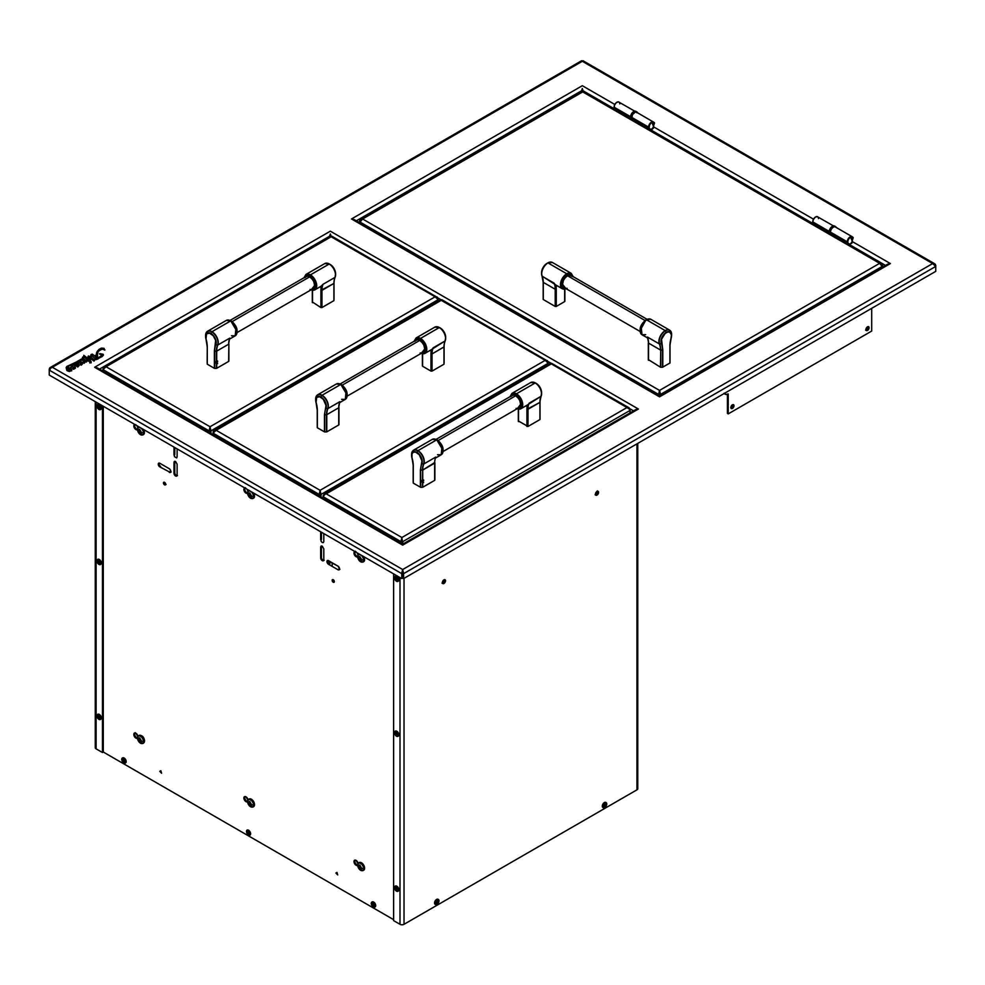 <?xml version="1.0" encoding="UTF-8"?>
<svg xmlns="http://www.w3.org/2000/svg" width="985" height="985" viewBox="0 0 985 985"><rect width="100%" height="100%" fill="white"/><g stroke="black" fill="none" stroke-linecap="round" stroke-linejoin="round"><path stroke-width="1.48" d="M733.062 404.626L731.609 407.975A2.229 1.28 120 0 0 733.049 404.601L733.529 404.7A2.229 1.28 -60 0 1 733.874 406.485A2.229 1.28 -60 0 1 732.421 408.443L731.609 407.975L732.421 408.443A2.229 1.28 -60 0 1 731.301 408.553A2.229 1.28 -60 0 1 730.968 406.768A2.229 1.28 -60 0 1 732.421 404.81A2.229 1.28 -60 0 1 733.529 404.7L733.997 405.721L733.025 407.962L730.968 408.159A2.229 1.28 120 0 0 731.609 407.975L731.018 408.184L730.968 406.768L733.025 404.601M866.061 330.197A2.229 1.28 120 0 0 866.701 329.987L867.502 330.455A2.229 1.28 -60 0 1 866.394 330.566A2.229 1.28 -60 0 1 866.049 328.781A2.229 1.28 -60 0 1 867.502 326.823A2.229 1.28 -60 0 1 868.622 326.712A2.229 1.28 -60 0 1 868.955 328.485A2.229 1.28 -60 0 1 867.502 330.455L866.701 329.987A2.229 1.28 120 0 0 868.142 326.601M70.501 370.52L69.442 368.599L67.682 368.341L68.962 370.409L70.501 370.52L67.682 368.341L70.6 370.262M102.243 355.117L99.534 353.824L102.255 355.019L97.786 358.232L102.206 355.265L99.842 353.64L103.13 354.255L103.203 355.462L96.259 359.451L91.334 355.376L90.755 357.013L94.129 359.857L95.126 359.229L94.031 360.904L91.396 358.971L89.955 360.005L91.396 359.168L94.031 361.089L94.966 359.328M89.783 359.907L91.396 358.971L89.783 359.907L91.149 361.914L90.854 362.628L89.98 362.135M87.911 360.929L90.164 361.396L89.82 362.234L88.736 360.51L89.82 362.037L90.164 361.2L87.96 360.953L88.515 360.387L87.505 359.722L86.397 361.877L85.116 361.421L84.648 362.849L83.639 362.96L83.368 361.31L84.267 362.012L84.661 361.027L82.802 359.562L83.54 358.762L86.311 360.916L87.345 359.587L84.341 357.013L82.629 359.328L79.588 361.138L82.395 362.406L82.149 364.327L80.413 364.77L80.807 362.431L80.031 362.135L77.975 363.366L78.849 361.47L67.472 366.334L66.955 367.06L67.805 367.75L70.514 367.922L71.843 365.521L74.564 364.979M74.552 365.078L76.227 362.985L77.446 363.847C76.079 362.665 75.131 363.108 74.601 365.176L74.601 365.176M77.027 363.834L75.192 364.622L77.409 364.351M74.601 365.891L78.652 365.472L76.719 366.26L79.293 365.103L75.168 364.536L76.51 363.699L75.229 364.659L78.775 364.512L79.268 365.3L76.719 366.457L78.603 365.386L74.725 365.62L75.353 367.774L73.481 369.141L72.853 368.402L74.7 367.639L72.176 366.383L70.748 368.045L71.708 369.954L69.442 371.296L66.709 370.089L67.066 368.156L66.118 367.774L66.808 366.469L81.263 359.71L83.479 357.986L82.494 357.481M79.28 365.201L78.049 366.715L76.719 366.445L77.803 367.023L79.293 365.287M83.479 357.986L82.752 357.038L83.959 356.681L82.457 357.383L83.503 357.863L66.118 367.811L67.066 368.156M66.82 368.402L66.13 367.897M67.682 368.341L70.501 370.717M83.959 356.681L83.762 355.302L89.561 359.771L91.223 358.823L88.515 356.976A5.036 2.906 0 0 0 88.342 357.604L87.911 357.604A9.148 5.282 180 0 1 88.367 355.954L90.583 356.865A18.813 10.86 180 0 1 91.112 354.489L92.405 354.132L94.548 355.881L96.641 354.674L98.869 349.466L101.406 348.099L104.028 348.333L104.767 350.094L102.194 348.936L98.229 351.325L97.404 354.181L97.786 358.232M96.961 358.281A26.792 15.477 0 0 0 96.801 356.361A19.897 11.488 180 0 1 96.678 355.019L94.794 356.102A53.522 30.904 180 0 1 96.961 358.281M81.263 364.142L81.189 362.726L81.263 364.142M104.841 350.044L104.841 350.044C102.625 344.775 94.966 351.891 96.641 354.674L94.548 355.881M403.394 544.717L638.403 409.034L635.62 409.674L402.619 544.2M331.256 236.585L330.344 233.974L329.261 236.905M438.128 298.049L441.452 299.969L438.128 298.049M548.202 361.606L551.538 363.527L548.202 361.606M629.981 408.812L633.552 410.88L629.981 408.812M402.742 544.2L97.404 367.91L94.622 367.27L402.68 545.124L638.403 409.034L330.344 231.179L94.622 367.27L401.978 544.717M99.485 369.104L329.63 236.228L99.485 369.104M356.225 221.711L354.711 219.914M73.53 369.338L75.463 368.107M89.82 362.973L89.931 362.172M103.105 348.936L104.238 349.379M97.774 358.503L97.786 359.156M101.627 356.902L102.206 356.188M94.178 360.805L94.843 360.054M91.051 362.098L91.149 362.837M88.231 361.163L87.505 360.645M67.805 368.673L69.209 368.513M71.634 369.88L71.708 370.877M70.415 370.643L68.962 369.215L67.682 369.264M81.681 364.856L81.189 363.662L80.869 364.438M80.881 364.942L81.57 364.93M50.05 369.523L49.558 368.119L52.353 367.27L49.25 369.055L49.25 370.126L401.757 573.652L401.757 578.589L402.569 578.121L402.569 573.184L401.757 573.085L402.68 569.527L403.604 573.652L935.75 266.418L932.647 263.561L402.68 569.527L403.604 573.652L935.75 266.418L935.75 271.355L403.604 578.589L935.75 271.355M582.935 60.701L582.32 61.292L932.647 263.561L934.728 263.795L935.75 266.418L934.728 264.509L932.647 263.561L402.68 569.527L52.353 367.27L51.048 367.713L49.25 370.126L401.757 573.652L401.757 578.589L49.25 375.063L401.757 578.589L402.569 578.121L402.569 573.184L401.794 572.728L402.569 573.184L402.68 569.527L52.353 367.27L581.396 61.833M49.558 368.119L50.272 367.504M52.353 367.27L582.32 61.292L581.458 61.033M402.68 570.463L402.803 573.184L402.68 570.463M403.604 577.653L402.803 578.121L402.803 573.184L403.604 573.652L403.604 578.589L402.803 578.121L403.604 577.653M935.75 266.418L935.75 265.347L934.95 265.815M934.728 263.795L935.442 264.423M581.606 90.78L580.904 91.999L581.606 90.755L356.336 220.812L581.606 90.755L582.32 88.502L583.021 90.755L616.179 109.901L583.021 90.78M659.605 395.896L354.268 219.618L351.485 218.965L582.32 85.707L614.825 104.472L582.32 85.707L351.485 218.965L659.544 396.832L890.378 263.561L852.985 241.965L890.378 263.561L887.596 264.202L659.482 395.896M813.511 219.187L654.286 127.25L813.511 219.187M617.496 110.665L630.819 118.348L617.496 110.665M633.367 119.825L650.703 129.835L633.367 119.825M652.008 130.586L814.866 224.617L652.008 130.586M816.183 225.368L829.505 233.063L816.183 225.368M832.054 234.528L885.515 265.408L832.054 234.528M660.258 396.413L658.83 396.413L659.544 396.832L890.378 263.561M724.357 393.187L725.896 394.468L728.223 393.938L728.223 413.885L727.422 413.429L728.223 413.885L871.7 331.058L871.7 308.33L871.7 331.058L728.223 413.885L728.223 393.938A5.935 3.423 -60 0 1 725.255 394.234A5.935 3.423 -60 0 1 724.443 393.36M724.135 393.532A5.935 3.423 120 0 0 724.455 393.766A5.935 3.423 120 0 0 724.886 393.951M727.422 394.308L727.422 413.429L727.422 394.308M723.938 393.335L725.255 394.234M868.154 326.638L867.81 328.818L866.098 330.197M867.502 326.823L868.622 326.712L868.955 328.485L866.394 330.566L866.049 328.781L867.502 326.823M82.629 360.448L83.737 359.353M582.32 61.292L932.647 263.561M351.485 218.965L659.544 396.832M638.403 409.034L330.344 231.179L94.622 367.27M89.82 362.234L90.854 362.825L91.051 361.36M90.805 357.05L91.864 355.523L96.259 359.648L102.305 356.422L103.45 354.883M99.534 354.021L102.255 355.216M97.786 358.429L97.774 357.777M97.404 355.166L98.007 351.904L99.904 350.007L102.76 349.109L104.964 349.909M87.924 357.617A9.148 5.282 0 0 0 87.911 357.801L88.342 357.801A5.036 2.906 180 0 1 88.515 357.173L91.223 359.008M82.469 357.604L83.503 358.035M66.118 367.971L66.832 368.402M66.487 369.289L67.14 370.742L69.442 371.48L71.462 370.631L71.634 369.141M70.748 368.242L72.718 366.445L74.737 367.996M72.976 368.476L73.247 369.203M66.955 367.257L70.07 365.103L78.849 361.667M77.963 363.342L80.807 362.628M80.29 364.093L81.115 365.152L82.605 363.822M79.588 361.335L82.629 359.513L84.341 357.21L87.345 359.784M82.9 359.648L84.611 361.187M83.368 361.507L84.23 363.268L85.116 361.618L86.397 362.061L87.505 359.907L88.515 360.572M49.25 375.063L49.25 370.126L49.25 375.063M94.929 356.225L96.678 355.216A19.897 11.488 0 0 0 96.801 356.545A26.792 15.477 180 0 1 96.961 358.183M67.682 369.461L68.962 369.412L70.415 370.828M595.568 494.852A2.229 1.28 120 0 0 596.208 494.642L597.009 495.098A2.229 1.28 -60 0 1 595.9 495.209A2.229 1.28 -60 0 1 595.556 493.436A2.229 1.28 -60 0 1 597.009 491.466A2.229 1.28 -60 0 1 598.129 491.355A2.229 1.28 -60 0 1 598.461 493.14A2.229 1.28 -60 0 1 597.009 495.098L596.208 494.642A2.229 1.28 120 0 0 597.649 491.256M442.499 583.218A2.229 1.28 120 0 0 443.139 583.009L443.952 583.477A2.229 1.28 -60 0 1 442.831 583.588A2.229 1.28 -60 0 1 442.499 581.803A2.229 1.28 -60 0 1 443.952 579.845A2.229 1.28 -60 0 1 445.06 579.734A2.229 1.28 -60 0 1 445.405 581.519A2.229 1.28 -60 0 1 443.952 583.477L443.139 583.009A2.229 1.28 120 0 0 444.58 579.623M393.618 573.886L393.618 920.63L393.618 573.886M404.022 924.299L404.022 578.343L404.022 924.299L636.938 789.835L404.022 924.299A2.844 1.638 0 0 1 399.996 924.299L399.996 577.567L399.996 924.299L393.618 920.63M596.208 494.642L597.316 493.46M597.784 491.909L597.316 490.899L598.129 491.355L597.009 491.466L595.445 494.199L595.9 495.209L597.009 495.098L598.129 493.928L598.129 491.355M443.139 583.009L444.715 580.288M636.938 789.835L636.938 443.878L636.938 789.835A2.844 1.638 0 0 0 637.775 788.677L637.775 443.398M443.952 583.477L445.06 582.295L445.06 579.734L442.831 581.015L442.831 583.588L443.952 583.477M95.262 401.634L95.262 747.689A2.844 1.638 0 0 0 96.099 748.846L102.465 752.528L102.465 405.795L102.465 752.528L103.277 752.06L103.277 406.251M96.099 748.846L96.099 402.114L96.099 748.846M329.815 565.033L329.815 561.401M329.815 502.091L329.815 500.552M329.815 236.585L329.815 235.858M332.167 566.387L332.167 562.755M332.167 503.446L332.167 501.907M164.286 482.207A1.539 0.886 -120 0 0 165.345 484.374L164.532 484.842A1.539 0.886 60 0 1 163.522 483.475A1.539 0.886 60 0 1 163.769 482.244A1.539 0.886 60 0 1 164.532 482.318A1.539 0.886 60 0 1 165.542 483.672A1.539 0.886 60 0 1 165.308 484.915A1.539 0.886 60 0 1 164.532 484.842L165.345 484.374A1.539 0.886 -120 0 0 165.591 484.485M332.992 579.611A1.539 0.886 -120 0 0 334.05 581.778L333.238 582.246A1.539 0.886 60 0 1 332.24 580.879A1.539 0.886 60 0 1 332.474 579.648A1.539 0.886 60 0 1 333.238 579.722A1.539 0.886 60 0 1 334.247 581.076A1.539 0.886 60 0 1 334.013 582.32A1.539 0.886 60 0 1 333.238 582.246L334.05 581.778A1.539 0.886 -120 0 0 334.309 581.889M177.115 464.157L175.539 461.436L174.431 461.325L173.976 462.347L173.976 473.243L173.976 462.347L174.776 461.879L174.776 472.775L173.976 473.243L175.539 475.964A2.229 1.28 60 0 1 173.976 473.243L174.776 472.775A2.229 1.28 -120 0 0 176.352 475.496L175.539 475.964L176.66 476.075L177.115 475.053L177.115 464.157L177.115 475.053A2.229 1.28 60 0 1 176.66 476.075A2.229 1.28 60 0 1 175.539 475.964L176.352 475.496A2.229 1.28 -120 0 0 176.992 475.706M323.806 548.854L322.23 546.133L321.122 546.022L320.667 547.032L320.667 557.929L322.23 560.65A2.229 1.28 60 0 1 320.667 557.929L321.467 557.461L320.667 557.929L320.667 547.032L321.467 546.577L321.467 557.461A2.229 1.28 -120 0 0 323.043 560.194L322.23 560.65L323.351 560.76L323.806 559.751L323.806 548.854L323.806 559.751A2.229 1.28 60 0 1 323.351 560.76A2.229 1.28 60 0 1 322.23 560.65L323.043 560.194A2.229 1.28 -120 0 0 323.683 560.403M244.933 488.043A2.967 1.711 -120 0 0 246.792 492.66L245.991 493.128A2.967 1.711 60 0 1 244.046 490.505A2.967 1.711 60 0 1 244.502 488.129A2.967 1.711 60 0 1 244.871 488.006M244.97 796.533A2.967 1.711 -120 0 0 246.792 801.199L245.991 801.667A2.967 1.711 60 0 1 244.046 799.057A2.967 1.711 60 0 1 244.502 796.68A2.967 1.711 60 0 1 245.991 796.816A2.967 1.711 60 0 1 248.035 799.882M134.859 424.486A2.967 1.711 -120 0 0 136.706 429.103L135.905 429.571A2.967 1.711 60 0 1 133.972 426.961A2.967 1.711 60 0 1 134.428 424.584A2.967 1.711 60 0 1 134.797 424.449M134.883 732.975A2.967 1.711 -120 0 0 136.706 737.642L135.905 738.11A2.967 1.711 60 0 1 133.972 735.5A2.967 1.711 60 0 1 134.428 733.123A2.967 1.711 60 0 1 135.905 733.271A2.967 1.711 60 0 1 137.949 736.324M355.056 860.09A2.967 1.711 -120 0 0 356.878 864.756L356.065 865.224A2.967 1.711 60 0 1 354.132 862.601A2.967 1.711 60 0 1 354.588 860.225A2.967 1.711 60 0 1 356.065 860.373A2.967 1.711 60 0 1 358.109 863.439M355.019 551.6A2.967 1.711 -120 0 0 356.878 556.217L356.065 556.685A2.967 1.711 60 0 1 354.132 554.062A2.967 1.711 60 0 1 354.588 551.686A2.967 1.711 60 0 1 354.957 551.563M103.277 752.023L393.618 919.658L103.277 752.023M356.065 551.834L354.588 551.686L354.588 555.109L356.065 556.685L357.666 556.759A2.967 1.711 60 0 1 357.555 556.821A2.967 1.711 60 0 1 356.065 556.685L356.878 556.217A2.967 1.711 -120 0 0 357.654 556.488M358.171 555.466L357.186 552.856A2.967 1.711 60 0 1 358.109 554.9M357.666 865.286A2.967 1.711 60 0 1 357.555 865.372A2.967 1.711 60 0 1 356.065 865.224L356.878 864.756A2.967 1.711 -120 0 0 357.654 865.027M137.999 736.903L135.905 733.271L134.428 733.123L133.812 734.478L135.905 738.11L137.494 738.184A2.967 1.711 60 0 1 137.383 738.258A2.967 1.711 60 0 1 135.905 738.11L136.706 737.642A2.967 1.711 -120 0 0 137.494 737.925M135.905 424.732L134.428 424.584L133.812 425.939L134.428 428.007L135.905 429.571L137.494 429.645A2.967 1.711 60 0 1 137.383 429.719A2.967 1.711 60 0 1 135.905 429.571L136.706 429.103A2.967 1.711 -120 0 0 137.494 429.386M137.013 425.729A2.967 1.711 60 0 1 137.949 427.785M248.085 800.448L245.991 796.816L244.502 796.68L243.886 798.035L245.991 801.667L247.58 801.741A2.967 1.711 60 0 1 247.469 801.815A2.967 1.711 60 0 1 245.991 801.667L246.792 801.199A2.967 1.711 -120 0 0 247.58 801.47L247.875 803.231A4.199 2.426 -120 0 0 249.279 805.668A4.199 2.426 -120 0 0 253.514 805.028A4.199 2.426 60 0 1 249.525 805.927A4.199 2.426 60 0 1 248.06 803.748A4.199 2.426 60 0 1 247.58 801.593A6.993 4.038 0 0 0 248.282 802.874A2.13 1.231 60 0 1 248.319 802.529L248.848 803.009A6.993 1.822 -12.4 0 0 249.143 803.046A6.993 2.524 -39.2 0 1 249.303 802.738L249.476 801.864A2.13 1.231 60 0 1 250.116 802.221L249.968 803.12A6.993 4.9 92.3 0 0 250.067 803.588A6.993 4.9 27.7 0 0 250.424 803.908L251.274 804.228A2.13 1.231 60 0 1 251.31 804.622A6.993 4.038 0 0 0 253.514 805.028A4.199 2.426 -120 0 0 250.547 799.882A4.199 2.426 -120 0 0 247.58 801.593A4.199 2.426 -120 0 0 247.875 803.231L249.279 805.668L253.083 806.961A4.42 2.549 60 0 0 253.995 804.93L253.514 805.028A6.993 4.038 180 0 1 251.31 804.622A2.13 1.231 60 0 1 251.274 804.967L250.424 804.671A6.993 2.524 159.2 0 1 250.067 804.659A6.993 1.822 132.4 0 0 249.968 804.93L250.116 805.632A6.993 3.669 -64.2 0 1 249.968 804.93M245.991 488.277L244.502 488.129L244.502 491.564L245.991 493.128L247.58 493.202A2.967 1.711 60 0 1 247.469 493.276A2.967 1.711 60 0 1 245.991 493.128L246.792 492.66A2.967 1.711 -120 0 0 247.58 492.931L247.875 494.692A4.199 2.426 -120 0 0 249.279 497.129A4.199 2.426 -120 0 0 253.514 496.489A4.199 2.426 60 0 1 249.525 497.388A4.199 2.426 60 0 1 248.06 495.209A4.199 2.426 60 0 1 247.58 493.054A6.993 4.038 0 0 0 248.282 494.335A2.13 1.231 60 0 1 248.319 493.99L248.848 494.47A6.993 1.822 -12.4 0 0 249.143 494.507A6.993 2.524 -39.2 0 1 249.303 494.199L249.476 493.325A2.13 1.231 60 0 1 250.116 493.682L249.968 494.581A6.993 4.9 92.3 0 0 250.067 495.049A6.993 4.9 27.7 0 0 250.424 495.369L251.274 495.689A2.13 1.231 60 0 1 251.31 496.083A6.993 4.038 0 0 0 253.514 496.489A4.199 2.426 -120 0 0 250.547 491.343A4.199 2.426 -120 0 0 247.58 493.054A4.199 2.426 -120 0 0 247.875 494.692L249.279 497.129L253.083 498.422A4.42 2.549 60 0 0 253.995 496.391L253.514 496.489A6.993 4.038 180 0 1 251.31 496.083A2.13 1.231 60 0 1 251.274 496.415L250.424 496.132A6.993 2.524 159.2 0 1 250.067 496.12A6.993 1.822 132.4 0 0 249.968 496.391L250.116 497.093A2.13 1.231 60 0 1 249.476 496.723L249.981 496.354M248.085 491.909L247.112 489.299A2.967 1.711 60 0 1 248.035 491.343M159.188 463.036A2.229 1.28 -120 0 0 160.617 466.422L159.816 466.89A2.229 1.28 60 0 1 158.363 464.92A2.229 1.28 60 0 1 158.708 463.147A2.229 1.28 60 0 1 159.816 463.258L169.248 468.7A2.229 1.28 60 0 1 170.7 470.658A2.229 1.28 60 0 1 170.368 472.443A2.229 1.28 60 0 1 169.248 472.332L170.06 471.864A2.229 1.28 -120 0 0 170.7 472.074M323.806 533.574L323.806 541.59L323.806 533.574M321.467 532.232L321.467 539.312L320.667 539.768L320.667 531.765L321.122 541.319L322.23 542.501L323.351 542.612L323.806 541.59M327.894 560.44A2.229 1.28 -120 0 0 329.335 563.826L328.522 564.282A2.229 1.28 60 0 1 327.069 562.324A2.229 1.28 60 0 1 327.414 560.539A2.229 1.28 60 0 1 328.522 560.65L337.966 566.104A2.229 1.28 60 0 1 339.419 568.062A2.229 1.28 60 0 1 339.074 569.847A2.229 1.28 60 0 1 337.966 569.736L338.766 569.268A2.229 1.28 -120 0 0 339.406 569.478M177.115 448.889L177.115 456.892L177.115 448.889M174.776 447.535L174.776 454.614L173.976 455.082L173.976 447.067L174.431 456.634L176.66 457.914L177.115 456.892M160.826 770.713L159.779 771.329L161.565 773.213L160.826 770.713M336.956 872.402L335.91 873.018L337.695 874.902L336.956 872.402M164.532 482.318L163.448 482.945L163.769 484.029L165.308 484.915L164.532 482.318M333.238 579.722L332.154 580.35L334.013 582.32L333.238 579.722M337.966 566.104L327.414 560.539L327.414 563.112L328.522 564.282L337.966 569.736L339.074 569.847L339.529 568.825L337.966 566.104M159.816 463.258L158.708 463.147L158.24 464.157L159.816 466.89L170.368 472.443L170.368 469.87L169.248 468.7L159.816 463.258M99.029 405.758L100.125 407.655M99.029 560.724L100.125 562.607M99.029 715.676L100.125 717.56M396.561 887.448L397.657 889.344M396.561 732.495L397.657 734.379M396.561 577.542L397.657 579.426M248.121 831.069L248.121 832.854L249.661 833.741M123.359 759.041L123.359 760.826L124.898 761.713M372.884 903.11L372.884 904.883L374.423 905.769M249.697 801.384L251.791 805.016M249.697 492.845L251.791 496.477M137.999 428.364L137.026 425.742M358.171 864.005L356.065 860.373L354.588 860.225L353.972 861.592L356.065 865.224L357.666 865.298M139.611 429.288L141.705 432.92M139.611 737.827L141.705 741.459M141.089 741.003L141.224 741.114A6.993 4.038 0 0 0 143.441 741.471A4.199 2.426 60 0 1 139.439 742.37A4.199 2.426 60 0 1 137.986 740.191A4.199 2.426 60 0 1 137.506 738.036L137.506 738.036A6.993 4.038 0 0 0 138.208 739.316A2.13 1.231 60 0 1 138.232 738.972L138.762 739.452A6.993 1.822 -12.4 0 0 139.057 739.501A6.993 2.524 -39.2 0 1 139.217 739.181L139.402 738.307A2.13 1.231 60 0 1 140.03 738.664L139.882 739.563A6.993 4.9 92.3 0 0 139.981 740.03A6.993 4.9 27.7 0 0 140.338 740.351L141.187 740.683A2.13 1.231 60 0 1 141.224 741.065A2.13 1.231 60 0 1 141.187 741.409L140.338 741.114A6.993 2.524 159.2 0 1 139.981 741.102A6.993 1.822 132.4 0 0 139.882 741.385L140.03 742.074A2.13 1.231 60 0 1 139.71 741.927L139.71 741.927A2.13 1.231 60 0 1 139.402 741.717L139.895 741.336M359.771 864.941L361.877 868.573M359.771 556.402L361.877 560.034M818.227 217.451L817.612 216.737A4.038 2.327 120 0 0 814.509 217.82A4.038 2.327 120 0 0 812.748 221.871L829.235 231.401L812.748 221.871A4.038 2.327 120 0 0 813.585 223.718L830.355 233.408M818.449 218.584L818.387 217.968M834.381 226.427L817.181 216.577L815.038 217.328L813.228 219.766L812.834 222.635L814.029 223.891M814.743 224.383L815.014 225.417M632.013 116.033A2.376 1.367 -60 0 1 633.564 113.337M619.54 102.735L618.925 102.034A4.038 2.327 120 0 0 615.822 103.105A4.038 2.327 120 0 0 614.061 107.168L630.548 116.686L614.061 107.168A4.038 2.327 120 0 0 614.899 109.015L631.668 118.693A4.038 2.327 -60 0 0 632.124 118.865M619.762 103.881L619.713 103.265M635.707 111.711L618.494 101.874L616.351 102.612L614.541 105.063L614.148 107.919L615.342 109.175M616.068 109.667L616.327 110.714M99.83 407.298L99.916 407.827A1.601 0.923 -120 0 0 98.783 405.869A1.601 0.923 -120 0 0 97.65 406.522A3.768 2.179 180 0 1 96.887 405.882A3.768 2.179 0 0 0 97.65 406.522A1.601 0.923 60 0 1 98.783 405.869A1.601 0.923 60 0 1 99.916 407.827A3.768 2.179 0 0 0 101.012 408.27A2.918 1.687 -120 0 0 98.943 404.687A2.918 1.687 -120 0 0 96.887 405.882A2.918 1.687 60 0 1 97.49 404.552A2.918 1.687 60 0 1 99.731 405.327A2.918 1.687 60 0 1 101.012 408.27L101.344 408.073A2.918 1.687 -120 0 0 100.076 405.13A2.918 1.687 -120 0 0 97.823 404.355A2.918 1.687 -120 0 0 97.663 404.466M99.682 407.692L97.65 406.522L98.832 406.115L99.682 407.692L98.795 406.14M99.165 406.386L99.657 407.224M100.569 409.489A2.918 1.687 -120 0 0 100.741 409.403A2.918 1.687 -120 0 0 101.344 408.073L101.012 408.27A2.918 1.687 60 0 1 100.408 409.6A2.918 1.687 60 0 1 98.155 408.824A2.918 1.687 60 0 1 96.887 405.882A2.918 1.687 -120 0 0 98.943 409.452A2.918 1.687 -120 0 0 101.012 408.27A3.768 2.179 180 0 1 99.916 407.827A1.601 0.923 60 0 1 98.783 408.479A1.601 0.923 60 0 1 97.65 406.522A1.601 0.923 -120 0 0 98.783 408.479A1.601 0.923 -120 0 0 99.916 407.827L99.707 407.531M99.83 562.25L99.916 562.78A1.601 0.923 -120 0 0 98.783 560.822A1.601 0.923 -120 0 0 97.65 561.475A3.768 2.179 180 0 1 96.887 560.834A3.768 2.179 0 0 0 97.65 561.475A1.601 0.923 60 0 1 98.783 560.822A1.601 0.923 60 0 1 99.916 562.78A3.768 2.179 0 0 0 101.012 563.223A2.918 1.687 -120 0 0 98.943 559.652A2.918 1.687 -120 0 0 96.887 560.834A2.918 1.687 60 0 1 97.49 559.505A2.918 1.687 60 0 1 99.731 560.28A2.918 1.687 60 0 1 101.012 563.223L101.344 563.026A2.918 1.687 -120 0 0 100.076 560.096A2.918 1.687 -120 0 0 97.823 559.308A2.918 1.687 -120 0 0 97.663 559.418M99.682 562.644L97.65 561.475L98.832 561.068L99.682 562.644L98.795 561.093M99.165 561.339L99.657 562.189M100.569 564.442A2.918 1.687 -120 0 0 100.741 564.368A2.918 1.687 -120 0 0 101.344 563.026L101.012 563.223A2.918 1.687 60 0 1 100.408 564.553A2.918 1.687 60 0 1 98.155 563.777A2.918 1.687 60 0 1 96.887 560.834A2.918 1.687 -120 0 0 98.943 564.417A2.918 1.687 -120 0 0 101.012 563.223A3.768 2.179 180 0 1 99.916 562.78A1.601 0.923 60 0 1 98.783 563.432A1.601 0.923 60 0 1 97.65 561.475A1.601 0.923 -120 0 0 98.783 563.432A1.601 0.923 -120 0 0 99.916 562.78L99.707 562.484M99.83 717.215L99.916 717.733A1.601 0.923 -120 0 0 98.783 715.775A1.601 0.923 -120 0 0 97.65 716.427A3.768 2.179 180 0 1 96.887 715.799A3.768 2.179 0 0 0 97.65 716.427A1.601 0.923 60 0 1 98.783 715.775A1.601 0.923 60 0 1 99.916 717.733A3.768 2.179 0 0 0 101.012 718.176A2.918 1.687 -120 0 0 98.943 714.605A2.918 1.687 -120 0 0 96.887 715.799A2.918 1.687 60 0 1 97.49 714.457A2.918 1.687 60 0 1 99.731 715.245A2.918 1.687 60 0 1 101.012 718.176L101.344 717.979A2.918 1.687 -120 0 0 100.076 715.048A2.918 1.687 -120 0 0 97.823 714.26A2.918 1.687 -120 0 0 97.663 714.384M100.569 719.395A2.918 1.687 -120 0 0 100.741 719.321A2.918 1.687 -120 0 0 101.344 717.979L101.012 718.176A2.918 1.687 60 0 1 100.408 719.518A2.918 1.687 60 0 1 98.155 718.73A2.918 1.687 60 0 1 96.887 715.799A2.918 1.687 -120 0 0 98.943 719.37A2.918 1.687 -120 0 0 101.012 718.176A3.768 2.179 180 0 1 99.916 717.733A1.601 0.923 60 0 1 98.783 718.385A1.601 0.923 60 0 1 97.65 716.427L98.795 716.046L99.731 717.56L97.65 716.427A1.601 0.923 -120 0 0 98.783 718.385A1.601 0.923 -120 0 0 99.916 717.733L99.707 717.449M125.415 762.993A2.918 1.687 -120 0 0 125.587 762.907A2.918 1.687 -120 0 0 126.191 761.577L125.858 761.762A2.918 1.687 60 0 1 125.255 763.104A2.918 1.687 60 0 1 123.002 762.316A2.918 1.687 60 0 1 121.734 759.386A2.918 1.687 -120 0 0 123.79 762.956A2.918 1.687 -120 0 0 125.858 761.762A3.768 2.179 180 0 1 124.763 761.319A1.601 0.923 60 0 1 123.63 761.984A1.601 0.923 60 0 1 122.497 760.014A3.768 2.179 180 0 1 121.734 759.386A3.768 2.179 0 0 0 122.497 760.014A1.601 0.923 60 0 1 123.63 759.361A1.601 0.923 60 0 1 124.763 761.319A3.768 2.179 0 0 0 125.858 761.762A2.918 1.687 -120 0 0 123.79 758.191A2.918 1.687 -120 0 0 121.734 759.386A2.918 1.687 60 0 1 122.337 758.044A2.918 1.687 60 0 1 124.578 758.832A2.918 1.687 60 0 1 125.858 761.762L126.191 761.577A2.918 1.687 -120 0 0 124.923 758.635A2.918 1.687 -120 0 0 122.669 757.859A2.918 1.687 -120 0 0 122.509 757.97M250.584 834.184A2.918 1.687 -120 0 0 248.909 830.466A2.918 1.687 -120 0 0 246.521 831.02A3.768 2.524 9.5 0 0 247.272 831.832A1.601 0.923 60 0 1 248.577 831.525A1.601 0.923 60 0 1 249.5 833.569A3.768 2.524 9.5 0 0 250.584 834.184A3.768 2.524 -170.5 0 1 249.5 833.569A1.601 0.923 60 0 1 248.195 833.876A1.601 0.923 60 0 1 247.272 831.832A3.768 2.524 -170.5 0 1 246.521 831.02A2.918 1.687 -120 0 0 248.195 834.751A2.918 1.687 -120 0 0 250.584 834.184M374.928 907.05A2.918 1.687 -120 0 0 375.113 906.963A2.918 1.687 -120 0 0 375.716 905.634L375.371 905.818A2.918 1.687 60 0 1 374.768 907.16A2.918 1.687 60 0 1 372.527 906.372A2.918 1.687 60 0 1 371.246 903.442A2.918 1.687 -120 0 0 373.315 907.013A2.918 1.687 -120 0 0 375.371 905.818A3.768 2.179 180 0 1 374.275 905.387A1.601 0.923 60 0 1 373.143 906.04A1.601 0.923 60 0 1 372.01 904.082A3.768 2.179 180 0 1 371.246 903.442A3.768 2.179 0 0 0 372.01 904.082A1.601 0.923 60 0 1 373.143 903.417A1.601 0.923 60 0 1 374.275 905.387A3.768 2.179 0 0 0 375.371 905.818A2.918 1.687 -120 0 0 373.315 902.248A2.918 1.687 -120 0 0 371.246 903.442A2.918 1.687 60 0 1 371.85 902.112A2.918 1.687 60 0 1 374.103 902.888A2.918 1.687 60 0 1 375.371 905.818L375.716 905.634A2.918 1.687 -120 0 0 374.435 902.691A2.918 1.687 -120 0 0 372.195 901.915A2.918 1.687 -120 0 0 372.035 902.026M397.361 888.987L397.435 889.517A1.601 0.923 -120 0 0 396.302 887.547A1.601 0.923 -120 0 0 395.17 888.199A3.768 2.179 180 0 1 394.406 887.571A3.768 2.179 0 0 0 395.17 888.199A1.601 0.923 60 0 1 396.302 887.547A1.601 0.923 60 0 1 397.435 889.517A3.768 2.179 0 0 0 398.543 889.947A2.918 1.687 -120 0 0 396.475 886.377A2.918 1.687 -120 0 0 394.406 887.571A2.918 1.687 60 0 1 395.022 886.229A2.918 1.687 60 0 1 397.263 887.017A2.918 1.687 60 0 1 398.543 889.947L398.876 889.763A2.918 1.687 -120 0 0 397.595 886.82A2.918 1.687 -120 0 0 395.354 886.044A2.918 1.687 -120 0 0 395.194 886.155M398.088 891.179A2.918 1.687 -120 0 0 398.272 891.093A2.918 1.687 -120 0 0 398.876 889.763L398.543 889.947A2.918 1.687 60 0 1 397.928 891.29A2.918 1.687 60 0 1 395.687 890.502A2.918 1.687 60 0 1 394.406 887.571A2.918 1.687 -120 0 0 396.475 891.142A2.918 1.687 -120 0 0 398.543 889.947A3.768 2.179 180 0 1 397.435 889.517A1.601 0.923 60 0 1 396.302 890.169A1.601 0.923 60 0 1 395.17 888.199L396.327 887.817L397.201 889.381L395.17 888.199A1.601 0.923 -120 0 0 396.302 890.169A1.601 0.923 -120 0 0 397.435 889.517L397.226 889.221M397.361 734.034L397.435 734.551A1.601 0.923 -120 0 0 396.302 732.594A1.601 0.923 -120 0 0 395.17 733.246A3.768 2.179 180 0 1 394.406 732.618A3.768 2.179 0 0 0 395.17 733.246A1.601 0.923 60 0 1 396.302 732.594A1.601 0.923 60 0 1 397.435 734.551A3.768 2.179 0 0 0 398.543 734.995A2.918 1.687 -120 0 0 396.475 731.424A2.918 1.687 -120 0 0 394.406 732.618A2.918 1.687 60 0 1 395.022 731.276A2.918 1.687 60 0 1 397.263 732.064A2.918 1.687 60 0 1 398.543 734.995L398.876 734.798A2.918 1.687 -120 0 0 397.595 731.867A2.918 1.687 -120 0 0 395.354 731.079A2.918 1.687 -120 0 0 395.194 731.202M397.214 734.404L395.17 733.246L396.364 732.84L397.201 734.428L396.327 732.865M396.696 733.111L397.189 733.96M398.088 736.214A2.918 1.687 -120 0 0 398.272 736.14A2.918 1.687 -120 0 0 398.876 734.798L398.543 734.995A2.918 1.687 60 0 1 397.928 736.337A2.918 1.687 60 0 1 395.687 735.549A2.918 1.687 60 0 1 394.406 732.618A2.918 1.687 -120 0 0 396.475 736.189A2.918 1.687 -120 0 0 398.543 734.995A3.768 2.179 180 0 1 397.435 734.551A1.601 0.923 60 0 1 396.302 735.216A1.601 0.923 60 0 1 395.17 733.246A1.601 0.923 -120 0 0 396.302 735.216A1.601 0.923 -120 0 0 397.435 734.551L397.226 734.268M397.361 579.069L397.435 579.599A1.601 0.923 -120 0 0 396.302 577.641A1.601 0.923 -120 0 0 395.17 578.293A3.768 2.179 180 0 1 394.406 577.653A3.768 2.179 0 0 0 395.17 578.293A1.601 0.923 60 0 1 396.302 577.641A1.601 0.923 60 0 1 397.435 579.599A3.768 2.179 0 0 0 398.543 580.042A2.918 1.687 -120 0 0 396.475 576.471A2.918 1.687 -120 0 0 394.406 577.653A2.918 1.687 60 0 1 395.022 576.323A2.918 1.687 60 0 1 397.263 577.099A2.918 1.687 60 0 1 398.543 580.042L398.876 579.845A2.918 1.687 -120 0 0 397.595 576.914A2.918 1.687 -120 0 0 395.354 576.126A2.918 1.687 -120 0 0 395.194 576.237M397.189 579.451L395.17 578.293L396.364 577.887L397.201 579.476L396.327 577.912M396.696 578.158L397.189 579.008M398.088 581.261A2.918 1.687 -120 0 0 398.272 581.187A2.918 1.687 -120 0 0 398.876 579.845L398.543 580.042A2.918 1.687 60 0 1 397.928 581.372A2.918 1.687 60 0 1 395.687 580.596A2.918 1.687 60 0 1 394.406 577.653A2.918 1.687 -120 0 0 396.475 581.236A2.918 1.687 -120 0 0 398.543 580.042A3.768 2.179 180 0 1 397.435 579.599A1.601 0.923 60 0 1 396.302 580.251A1.601 0.923 60 0 1 395.17 578.293A1.601 0.923 -120 0 0 396.302 580.251A1.601 0.923 -120 0 0 397.435 579.599L397.226 579.315M605.972 802.553A2.918 1.687 120 0 0 605.812 802.443A2.918 1.687 120 0 0 603.559 803.218A2.918 1.687 120 0 0 602.291 806.161L602.623 806.346A2.918 1.687 -60 0 1 603.904 803.415A2.918 1.687 -60 0 1 606.144 802.627A2.918 1.687 -60 0 1 606.748 803.969A2.918 1.687 120 0 0 604.692 802.775A2.918 1.687 120 0 0 602.623 806.346A3.768 2.179 0 0 0 603.719 805.915A1.601 0.923 -60 0 1 604.852 803.945A1.601 0.923 -60 0 1 605.984 804.597A3.768 2.179 0 0 0 606.748 803.969A3.768 2.179 180 0 1 605.984 804.597A1.601 0.923 120 0 0 604.852 803.945A1.601 0.923 120 0 0 603.719 805.915L603.805 805.385M603.928 805.619L604.864 804.216L605.984 804.597L603.719 805.915A1.601 0.923 120 0 0 604.852 806.567A1.601 0.923 120 0 0 605.984 804.597A1.601 0.923 -60 0 1 604.852 806.567A1.601 0.923 -60 0 1 603.719 805.915A3.768 2.179 180 0 1 602.623 806.346A2.918 1.687 120 0 0 604.692 807.54A2.918 1.687 120 0 0 606.748 803.969A2.918 1.687 -60 0 1 605.479 806.9A2.918 1.687 -60 0 1 603.226 807.688A2.918 1.687 -60 0 1 602.623 806.346L602.291 806.161A2.918 1.687 120 0 0 602.894 807.491A2.918 1.687 120 0 0 603.066 807.577M438.226 899.404A2.918 1.687 120 0 0 438.066 899.28A2.918 1.687 120 0 0 435.813 900.068A2.918 1.687 120 0 0 434.545 902.999L434.877 903.196A2.918 1.687 -60 0 1 436.158 900.265A2.918 1.687 -60 0 1 438.399 899.477A2.918 1.687 -60 0 1 439.002 900.819A2.918 1.687 120 0 0 436.946 899.625A2.918 1.687 120 0 0 434.877 903.196A3.768 2.179 0 0 0 435.973 902.753A1.601 0.923 -60 0 1 437.106 900.795A1.601 0.923 -60 0 1 438.239 901.447A3.768 2.179 0 0 0 439.002 900.819A3.768 2.179 180 0 1 438.239 901.447A1.601 0.923 120 0 0 437.106 900.795A1.601 0.923 120 0 0 435.973 902.753L436.06 902.235M436.183 902.469L437.118 901.066L438.239 901.447L435.973 902.753A1.601 0.923 120 0 0 437.106 903.405A1.601 0.923 120 0 0 438.239 901.447A1.601 0.923 -60 0 1 437.106 903.405A1.601 0.923 -60 0 1 435.973 902.753A3.768 2.179 180 0 1 434.877 903.196A2.918 1.687 120 0 0 436.946 904.39A2.918 1.687 120 0 0 439.002 900.819A2.918 1.687 -60 0 1 437.734 903.75A2.918 1.687 -60 0 1 435.481 904.538A2.918 1.687 -60 0 1 434.877 903.196L434.545 902.999A2.918 1.687 120 0 0 435.148 904.341A2.918 1.687 120 0 0 435.321 904.415M659.531 391.34L658.608 394.443L659.851 391.156L659.654 393.975L660.406 393.544M583.329 91.309L582.714 91.9L879.642 263.327L882.683 267.046L882.683 265.076L881.87 265.544M659.421 393.975L659.421 395.798L659.421 393.975L658.608 394.443L659.531 390.405L660.455 394.185L660.455 395.342L659.654 393.889M659.654 393.975L659.654 395.798M360.375 221.194L359.574 220.726L359.574 222.672L362.603 218.978L582.714 91.9L581.79 92.43L582.714 91.9L880.725 263.672L882.683 266.147L660.455 394.443L882.683 266.147L881.686 263.561L882.412 264.177M879.642 263.327L659.531 390.405L879.642 263.327L881.686 263.561M658.608 394.443L658.608 395.33L658.608 394.443L359.574 221.797L658.608 394.443M359.574 221.797L359.845 219.827L362.603 218.978L659.531 390.405L362.603 218.978L359.636 221.293M359.845 219.827L360.559 219.212M362.603 218.978L582.714 91.9L581.876 91.642M835.021 226.439A4.445 2.573 120 0 1 835.329 226.969A4.038 2.327 120 0 0 832.251 228.064A4.038 2.327 120 0 0 830.49 232.128A4.038 2.327 120 0 0 831.328 233.974L848.097 243.652A4.038 2.327 -60 0 1 847.26 241.805L830.49 232.128L847.26 241.805A4.038 2.327 -60 0 1 849.021 237.754A4.038 2.327 -60 0 1 852.136 236.671A4.038 2.327 -60 0 1 852.284 236.769M850.117 237.262L850.609 237.188A4.457 2.573 -120 0 1 852.345 241.448A4.457 2.573 -120 0 1 851.422 243.48L850.609 243.689A4.457 2.573 -120 0 0 851.422 243.48L853.17 237.631L850.609 237.188L852.345 241.448L850.609 243.689A3.977 2.302 -60 0 1 849.119 244.058A3.977 2.302 -60 0 1 847.9 241.116A3.977 2.302 -60 0 1 850.609 237.188L850.117 237.262A3.558 2.056 120 0 0 847.851 242.741M853.256 237.828A3.977 2.302 -60 0 0 850.609 237.188A3.977 2.302 120 0 0 847.851 241.35A3.977 2.302 120 0 0 849.452 244.071C846.669 242.569 846.915 240.229 850.215 237.04L853.17 237.631M651.43 122.546L651.91 122.472A4.457 2.573 -120 0 1 653.646 126.733A4.457 2.573 -120 0 1 652.723 128.776L651.91 128.973A4.457 2.573 -120 0 0 652.723 128.776L654.483 122.916L651.91 122.472L653.646 126.733L651.91 128.973A3.977 2.302 -60 0 1 650.432 129.343A3.977 2.302 -60 0 1 649.201 126.4A3.977 2.302 -60 0 1 651.91 122.472L651.43 122.546A3.558 2.056 120 0 0 649.164 128.025M653.794 122.251L636.667 112.265A4.038 2.327 120 0 0 633.564 113.349A4.038 2.327 120 0 0 631.804 117.412A4.038 2.327 120 0 0 632.629 119.259L649.411 128.936A4.038 2.327 -60 0 1 648.573 127.09L631.804 117.412L648.573 127.09A4.038 2.327 -60 0 1 650.334 123.039A4.038 2.327 -60 0 1 653.437 121.955A4.038 2.327 -60 0 1 653.597 122.054M654.569 123.125A3.977 2.302 -60 0 0 651.91 122.472A3.977 2.302 120 0 0 649.152 126.634A3.977 2.302 120 0 0 650.753 129.355C647.97 127.853 648.229 125.514 651.528 122.325L654.483 122.916M653.437 121.955L650.863 122.534L649.053 124.984L648.659 127.853L649.854 129.097M650.26 129.269L650.839 130.636M652.008 130.956L651.898 129.023M649.103 127.902L649.644 124.418M111.145 375.851L111.145 374.312M111.958 376.307L111.958 374.78M210.95 433.462L210.95 430.864L438.214 299.649L435.111 296.793L437.303 297.101L437.709 298.295M332.08 237.311L435.111 296.793L210.027 426.739L106.06 366.728L102.957 369.584L209.103 430.864L210.027 426.739L210.95 430.864L210.137 430.396L210.027 426.739L210.95 430.864L438.214 299.649L438.214 301.102M436.293 296.768L331.81 236.191L330.492 236.191L103.868 367.023L106.06 366.728L103.868 367.787L102.957 369.584M103.203 368.649L102.957 371.123L103.203 367.664L104.878 366.703M103.77 371.579L103.77 370.052M107.082 373.5L108.412 372.724M106.06 366.728L331.157 236.769L435.111 296.793L210.027 426.739L106.06 366.728L331.157 236.769M217.648 361.039L216.072 361.421M216.072 363.231L217.648 363.613M438.214 299.649L437.303 297.852L435.111 296.793M217.648 361.975L216.072 362.345M210.137 432.994L210.137 430.396M402.003 543.769L402.003 541.159L402.803 541.627L630.068 410.413L630.068 412.887L629.834 409.489L626.965 407.556L630.068 409.354L629.156 407.864L551.674 363.379L551.317 363.884L626.965 407.556L628.159 407.531M323.363 495.763L324.04 494.138L326.232 493.83L551.317 363.884L626.965 407.556L401.88 537.514L326.232 493.83L325.038 494.211L323.129 496.699L400.957 541.627L401.88 537.514L401.757 541.159L400.957 541.627L401.88 537.514L402.803 544.089L402.803 541.627L630.068 410.413M323.129 495.627L323.129 498.225L323.129 495.627M323.93 498.693L323.93 497.154M327.242 500.602L328.571 499.838M626.965 407.556L401.88 537.514L326.232 493.83L551.317 363.884L550.664 363.293L325.038 493.805M423.648 479.978L422.085 480.36M422.085 482.17L423.648 482.551M423.648 480.914L422.085 481.283M321.024 497.019L321.024 494.421L548.3 363.206L548.3 362.135L548.3 363.206L545.197 360.35L547.389 360.645L547.795 361.852M442.154 300.856L545.197 360.35L320.1 490.296L216.146 430.285L213.043 433.141L319.177 494.421L320.1 490.296L321.024 494.421L320.223 493.953L320.1 490.296L321.024 494.421L548.3 363.206L548.3 364.659M546.38 360.325L441.883 299.736L440.578 299.736L213.954 430.58L216.146 430.285L213.954 431.344L213.043 433.141M213.277 432.206L213.043 434.668L213.277 431.221L214.964 430.248M213.844 435.136L213.844 433.597M217.168 437.057L218.498 436.281M216.146 430.285L441.231 300.326L545.197 360.35L320.1 490.296L216.146 430.285L441.231 300.326M548.054 362.271L545.197 360.35M319.99 496.415L319.99 493.953L319.177 495.947M835.563 226.624L834.591 226.057A4.445 2.573 120 0 0 832.374 226.279A4.445 2.573 120 0 0 829.468 230.207A4.445 2.573 120 0 0 830.146 233.765L831.118 234.331A4.445 2.573 -60 0 1 830.441 230.761A4.445 2.573 -60 0 1 833.347 226.846L832.374 226.279L833.347 226.846A4.445 2.573 -60 0 1 835.563 226.624A4.445 2.573 -60 0 1 836.302 227.523M832.263 234.516A4.445 2.573 -60 0 1 831.118 234.331M633.577 119.801A4.445 2.573 -60 0 1 632.432 119.616A4.445 2.573 -60 0 1 631.754 116.058A4.445 2.573 -60 0 1 634.66 112.13L633.687 111.576A4.445 2.573 120 0 0 630.782 115.491A4.445 2.573 120 0 0 631.459 119.062L633.072 119.123M636.766 112.721L634.894 111.157L631.459 113.915L630.597 117.695L632.432 119.616M632.087 116.895L632.456 114.494L634.352 112.967M636.889 111.921L635.916 111.354A4.445 2.573 120 0 0 633.687 111.576L634.66 112.13A4.445 2.573 -60 0 1 636.889 111.921A4.445 2.573 -60 0 1 637.615 112.819M362.849 562.103A4.42 2.549 -120 0 0 364.081 559.948L363.6 560.034A4.199 2.426 60 0 1 359.599 560.945A4.199 2.426 60 0 1 358.146 558.766A4.199 2.426 60 0 1 357.666 556.611L357.654 556.562A6.993 4.038 0 0 0 358.368 557.892A2.13 1.231 60 0 1 358.405 557.547L358.934 558.027A6.993 1.822 -12.4 0 0 359.217 558.064A6.993 2.524 -39.2 0 1 359.39 557.756L359.562 556.87A2.13 1.231 60 0 1 360.19 557.239L360.042 558.138A6.993 4.9 92.3 0 0 360.153 558.606A6.993 4.9 27.7 0 0 360.498 558.926L361.36 559.246A2.13 1.231 60 0 1 361.384 559.628A6.993 4.038 0 0 0 363.6 560.034A4.199 2.426 -120 0 0 360.633 554.9A4.199 2.426 -120 0 0 357.666 556.611A4.199 2.426 -120 0 0 357.949 558.249A4.199 2.426 -120 0 0 359.353 560.687A4.199 2.426 -120 0 0 363.6 560.034A6.993 4.038 180 0 1 361.384 559.628A2.13 1.231 60 0 1 361.36 559.972L360.498 559.689A6.993 2.524 159.2 0 1 360.153 559.677A6.993 1.822 132.4 0 0 360.042 559.948L360.19 560.65A2.13 1.231 60 0 1 359.562 560.28L360.067 559.911M362.542 555.934A4.42 2.549 60 0 1 364.081 559.948A4.42 2.549 60 0 1 363.169 561.967L359.353 560.687L357.666 556.611A4.199 2.426 60 0 1 360.633 554.9A4.199 2.426 60 0 1 363.6 560.034L364.081 559.948A4.42 2.549 -120 0 0 362.542 555.934M363.403 561.795A4.42 2.549 -120 0 0 363.687 561.672A4.42 2.549 -120 0 0 363.711 556.623M360.596 558.963L359.39 559.566A6.993 4.371 124.5 0 0 359.562 560.28L361.372 558.914M359.562 560.28L359.39 559.566A6.993 5.602 -80.4 0 1 359.217 559.135A6.993 5.602 -159.6 0 1 358.934 558.778L358.405 558.273A2.13 1.231 60 0 1 358.368 557.892A6.993 4.038 180 0 1 357.666 556.611L357.666 556.513M358.663 557.793A4.42 2.549 -120 0 0 359.5 559.517M359.254 554.013L358.737 554.309A4.42 2.549 60 0 1 359.365 554.112M362.849 870.654A4.42 2.549 -120 0 0 364.081 868.487L363.6 868.573A4.199 2.426 60 0 1 359.599 869.484A4.199 2.426 60 0 1 358.146 867.305A4.199 2.426 60 0 1 357.666 865.15L357.666 865.138A6.993 4.038 0 0 0 358.368 866.431A2.13 1.231 60 0 1 358.405 866.086L358.934 866.566A6.993 1.822 -12.4 0 0 359.217 866.603A6.993 2.524 -39.2 0 1 359.39 866.295L359.562 865.409A2.13 1.231 60 0 1 360.19 865.778L360.042 866.677A6.993 4.9 92.3 0 0 360.153 867.145A6.993 4.9 27.7 0 0 360.498 867.465L361.36 867.785A2.13 1.231 60 0 1 361.384 868.167A6.993 4.038 0 0 0 363.6 868.573A4.199 2.426 -120 0 0 360.633 863.439A4.199 2.426 -120 0 0 357.666 865.15A4.199 2.426 -120 0 0 357.949 866.788A4.199 2.426 -120 0 0 359.353 869.226A4.199 2.426 -120 0 0 363.6 868.573A6.993 4.038 180 0 1 361.384 868.167A2.13 1.231 60 0 1 361.36 868.511L360.498 868.228A6.993 2.524 159.2 0 1 360.153 868.216A6.993 1.822 132.4 0 0 360.042 868.487L360.19 869.189A6.993 3.669 -64.2 0 1 360.042 868.487M363.403 870.334A4.42 2.549 -120 0 0 363.687 870.211A4.42 2.549 -120 0 0 364.364 866.665A4.42 2.549 -120 0 0 361.47 862.774A4.42 2.549 -120 0 0 359.254 862.552L358.737 862.848A4.42 2.549 60 0 1 360.953 863.069A4.42 2.549 60 0 1 364.081 868.487A4.42 2.549 60 0 1 363.169 870.506L359.353 869.226L357.666 865.15A4.199 2.426 60 0 1 360.633 863.439A4.199 2.426 60 0 1 363.6 868.573L364.081 868.487A4.42 2.549 -120 0 0 360.953 863.069L360.953 863.069A4.42 2.549 -120 0 0 359.057 862.712M360.412 868.228L361.138 867.711M359.562 865.409A6.993 4.371 124.5 0 0 359.39 866.295L360.165 865.938M360.19 869.189A2.13 1.231 60 0 1 359.562 868.819L359.39 868.105A6.993 5.602 -80.4 0 1 359.217 867.674A6.993 5.602 -159.6 0 1 358.934 867.317L358.405 866.812A2.13 1.231 60 0 1 358.368 866.431A6.993 4.038 180 0 1 357.666 865.15M358.663 866.332A4.42 2.549 -120 0 0 360.104 868.844M252.763 807.097A4.42 2.549 -120 0 0 253.995 804.93A4.42 2.549 -120 0 0 250.867 799.512A4.42 2.549 60 0 1 253.995 804.93L253.514 805.028A4.199 2.426 60 0 0 250.547 799.882A4.199 2.426 60 0 0 247.58 801.593A6.993 4.038 180 0 0 248.282 802.874A2.13 1.231 60 0 0 248.319 803.255L248.848 803.76A6.993 5.602 -159.6 0 0 249.143 804.129A6.993 5.602 -80.4 0 0 249.303 804.56L249.476 805.262A2.13 1.231 60 0 0 250.116 805.632M253.33 806.777A4.42 2.549 -120 0 0 253.601 806.653A4.42 2.549 -120 0 0 254.278 803.107A4.42 2.549 -120 0 0 251.384 799.217L251.384 799.217A4.42 2.549 -120 0 0 249.18 798.995L248.663 799.291A4.42 2.549 60 0 1 250.867 799.512A4.42 2.549 -120 0 0 248.971 799.155M250.338 804.671L251.052 804.154M249.476 801.864A6.993 4.371 124.5 0 0 249.303 802.738L250.079 802.381M248.577 802.775A4.42 2.549 -120 0 0 250.03 805.287M252.763 498.558A4.42 2.549 -120 0 0 253.995 496.391A4.42 2.549 -120 0 0 252.455 492.377A4.42 2.549 60 0 1 253.995 496.391L253.514 496.489A4.199 2.426 60 0 0 250.547 491.343A4.199 2.426 60 0 0 247.58 493.054A6.993 4.038 180 0 0 248.282 494.335A2.13 1.231 60 0 0 248.319 494.716L248.848 495.221A6.993 5.602 -159.6 0 0 249.143 495.59A6.993 5.602 -80.4 0 0 249.303 496.021A6.993 4.371 124.5 0 0 249.476 496.723L251.286 495.356M253.33 498.238A4.42 2.549 -120 0 0 253.601 498.114A4.42 2.549 -120 0 0 253.637 493.066M249.968 494.581A6.993 3.669 -64.2 0 1 250.116 493.682M250.51 495.406L249.476 496.723M248.577 494.236A4.42 2.549 -120 0 0 249.427 495.96M249.18 490.456L248.663 490.752A4.42 2.549 60 0 1 249.291 490.555M142.69 435.001A4.42 2.549 -120 0 0 143.921 432.834L143.441 432.932A4.199 2.426 60 0 1 139.439 433.831A4.199 2.426 60 0 1 137.986 431.652A4.199 2.426 60 0 1 137.506 429.497L137.506 429.497A6.993 4.038 0 0 0 138.208 430.777A2.13 1.231 60 0 1 138.232 430.433L138.762 430.913A6.993 1.822 -12.4 0 0 139.057 430.962A6.993 2.524 -39.2 0 1 139.217 430.642L139.402 429.768A2.13 1.231 60 0 1 140.03 430.125L139.882 431.024A6.993 4.9 92.3 0 0 139.981 431.492A6.993 4.9 27.7 0 0 140.338 431.812L141.187 432.144A2.13 1.231 60 0 1 141.224 432.526A6.993 4.038 0 0 0 143.441 432.932A4.199 2.426 -120 0 0 140.473 427.785A4.199 2.426 -120 0 0 137.506 429.497A4.199 2.426 -120 0 0 137.789 431.135A4.199 2.426 -120 0 0 139.193 433.572A4.199 2.426 -120 0 0 143.441 432.932A6.993 4.038 180 0 1 141.224 432.526A2.13 1.231 60 0 1 141.187 432.871L140.338 432.575A6.993 2.524 159.2 0 1 139.981 432.563A6.993 1.822 132.4 0 0 139.882 432.846L140.03 433.535A2.13 1.231 60 0 1 139.402 433.178L139.217 432.464A6.993 5.602 -80.4 0 1 139.057 432.033A6.993 5.602 -159.6 0 1 138.762 431.676L138.232 431.159A2.13 1.231 60 0 1 138.208 430.777A6.993 4.038 180 0 1 137.506 429.497A4.199 2.426 60 0 1 140.473 427.785A4.199 2.426 60 0 1 143.441 432.932L143.921 432.834A4.42 2.549 60 0 1 142.997 434.865L139.193 433.572L137.506 429.398M142.369 428.832A4.42 2.549 60 0 1 143.921 432.834A4.42 2.549 -120 0 0 142.369 428.832M143.244 434.68A4.42 2.549 -120 0 0 143.514 434.557A4.42 2.549 -120 0 0 143.551 429.509M139.402 429.768A2.13 1.231 60 0 1 140.03 430.125M138.491 430.679A4.42 2.549 -120 0 0 139.944 433.191M139.094 426.899L138.577 427.194A4.42 2.549 60 0 1 139.205 426.998M142.69 743.54A4.42 2.549 -120 0 0 143.921 741.373L143.441 741.471A4.199 2.426 -120 0 0 140.473 736.324A4.199 2.426 -120 0 0 137.506 738.036A4.199 2.426 -120 0 0 137.789 739.673A4.199 2.426 -120 0 0 139.193 742.111A4.199 2.426 -120 0 0 143.441 741.471A6.993 4.038 180 0 1 141.224 741.065M143.244 743.219A4.42 2.549 -120 0 0 143.514 743.096A4.42 2.549 -120 0 0 144.438 741.077A4.42 2.549 -120 0 0 141.311 735.66L140.793 735.955A4.42 2.549 60 0 1 143.921 741.373A4.42 2.549 60 0 1 142.997 743.404L139.193 742.111L137.506 737.95M139.414 735.303A4.42 2.549 60 0 1 141.311 735.66A4.42 2.549 60 0 1 144.438 741.077L144.438 741.077A4.42 2.549 60 0 1 143.933 742.752M139.402 738.307A6.993 4.371 124.5 0 0 139.217 739.181L139.993 738.824M140.03 742.074A2.13 1.231 60 0 1 139.71 741.927A2.13 1.231 60 0 1 139.402 741.717L141.2 740.351M139.402 741.717L139.217 741.003A6.993 5.602 -80.4 0 1 139.057 740.572A6.993 5.602 -159.6 0 1 138.762 740.215L138.232 739.698A2.13 1.231 60 0 1 138.208 739.316A6.993 4.038 180 0 1 137.506 738.036A4.199 2.426 60 0 1 140.473 736.324A4.199 2.426 60 0 1 143.441 741.471L143.921 741.373A4.42 2.549 -120 0 0 140.793 735.955L141.311 735.66A4.42 2.549 -120 0 0 139.094 735.438L138.577 735.733A4.42 2.549 60 0 1 140.793 735.955A4.42 2.549 -120 0 0 138.897 735.598M144.438 740.609A3.854 2.229 -120 0 0 141.52 735.783M138.491 739.218A4.42 2.549 -120 0 0 139.722 741.471M644.966 320.457L567.175 275.541L644.966 320.457M659.581 338.729A7.006 4.038 -60 0 1 663.151 332.548M550.824 262.059A8.791 5.073 120 0 0 547.808 262.909L546.909 263.426L547.808 262.909A8.791 5.073 120 0 0 541.59 273.436A8.791 5.073 120 0 0 542.033 276.071L556.18 285.17M565.993 288.667A8.902 5.134 -60 0 1 562.3 288.728A8.902 5.134 -60 0 1 560.945 281.599A8.902 5.134 -60 0 1 566.757 273.756L547.992 262.921A8.902 5.134 120 0 0 542.144 276.256L554.099 283.151A22.236 12.842 -60 0 1 555.22 289.245L555.22 306.446L556.266 306.446L556.266 289.245L555.22 289.245L556.266 289.245A22.975 13.273 120 0 0 555.983 285.896L554.099 283.151A22.236 12.842 -60 0 1 555.22 289.245L543.277 282.35A22.236 12.842 120 0 0 542.144 276.256L541.59 273.67A8.791 5.073 -60 0 1 547.808 262.909L546.909 263.426A7.523 4.346 120 0 0 541.59 272.636C541.898 268.72 543.671 265.642 546.909 263.426A7.523 4.346 -60 0 0 541.59 272.439M565.858 288.593L561.647 283.114L567.274 274.667L566.757 273.756L561.45 280.159L562.3 288.728L567.126 288.322M558.064 286.13L555.983 285.896A22.975 13.273 -60 0 1 556.266 289.245L556.266 306.446L564.651 301.595L564.651 289.171L564.651 300.991M566.153 288.494L563.198 288.383L561.622 285.884L563.198 278.964L566.153 275.443L569.478 273.892L572.076 274.852L572.938 276.76M571.94 276.391L570.844 275.135L568.259 275.024L563.703 279.26L562.324 285.318L563.075 286.992L565.341 287.829M572.999 276.539L571.202 273.313L566.757 273.756L567.274 274.667L572.864 276.465M566.757 273.756A8.902 5.134 -60 0 1 571.202 273.313L552.437 262.478A8.902 5.134 120 0 0 547.992 262.921L566.757 273.756M555.22 289.245L543.277 282.35L543.277 299.538L555.22 306.446L555.22 289.245M542.045 276.145L543.166 282.19L543.166 299.391L543.277 282.35A22.236 12.842 120 0 0 542.144 276.256A22.347 12.903 -60 0 1 543.166 282.19L543.166 298.356M542.144 276.256A8.902 5.134 -60 0 1 547.992 262.921A8.902 5.134 -60 0 1 552.499 262.515M542.033 276.071A8.791 5.073 -60 0 1 541.59 273.67L541.59 272.636M648.524 359.71L660.479 367.208L660.738 350.069L660.738 367.27L660.738 350.069A22.347 12.903 120 0 0 659.605 343.95L661.329 343.605A7.523 4.346 -60 0 1 666.279 332.339L665.38 330.788A8.791 5.073 120 0 0 659.605 343.95L659.347 343.925A8.902 5.134 -60 0 1 665.195 330.591A8.902 5.134 -60 0 1 669.64 330.147A8.902 5.134 -60 0 1 670.81 331.329M646.431 319.756L665.195 330.591L646.431 319.756L650.876 319.312A8.902 5.134 120 0 0 646.431 319.756L646.431 319.756A8.902 5.134 120 0 0 640.619 327.599A8.902 5.134 120 0 0 641.986 334.728L641.136 326.158L646.431 319.756M640.151 330.344L646.062 319.719L641.826 324.361L640.139 330.049M670.022 361.914L670.022 345.747A23.615 13.63 -60 0 1 671.204 337.929L671.598 334.371A8.791 5.073 120 0 0 665.38 330.788L666.279 332.339A7.523 4.346 -60 0 1 671.598 335.405A7.523 4.346 -60 0 1 671.216 337.904L671.216 337.904A7.523 4.346 120 0 0 671.585 335.22A7.523 4.346 120 0 0 666.279 332.339A7.523 4.346 120 0 0 661.329 343.605L661.588 343.469A7.264 4.186 -60 0 1 666.353 332.598A7.264 4.186 -60 0 1 671.117 337.966L671.117 337.966A23.874 13.79 120 0 0 669.911 345.895L670.022 345.747A23.615 13.63 -60 0 1 671.191 337.978M645.667 334.666L641.986 334.728L647.785 338.077M648.056 338.212L647.404 337.018L659.347 343.925A22.236 12.842 -60 0 1 660.479 350.007L648.524 343.112A22.236 12.842 120 0 0 647.404 337.018L647.908 338.643M648.524 342.509L647.637 337.954M648.524 360.313L648.524 343.112L648.524 360.313M660.479 350.007L648.524 343.112A22.236 12.842 120 0 0 647.404 337.018L659.347 343.925A22.236 12.842 -60 0 1 660.479 350.007M662.523 350.069L660.738 350.069A22.347 12.903 120 0 0 659.605 343.95L661.329 343.605A23.615 13.63 -60 0 1 662.523 350.069L662.523 367.27L670.022 362.948L669.911 345.895L669.911 363.096L669.911 345.895L671.45 334.937L669.775 332.13L667.584 332.056L665.109 333.484L661.526 339.259L662.794 350.007L662.794 367.208L662.794 350.007L662.523 367.27L660.738 367.27L660.738 350.069L662.523 350.069M516.017 395.588L438.214 440.504L516.017 395.588M443.041 450.379L436.761 439.802L442.056 446.205L441.206 454.774A8.902 5.134 -120 0 0 442.573 447.646A8.902 5.134 -120 0 0 436.761 439.802L417.997 450.637A8.902 5.134 60 0 1 423.833 463.972L423.575 463.997A22.347 12.903 -120 0 0 422.454 470.116L420.398 470.054L421.937 460.881L419.241 454.713L415.596 452.103L413.404 452.177L412.013 453.74L411.976 457.951A7.523 4.346 60 0 1 411.595 455.452A7.523 4.346 60 0 1 416.914 452.386L417.812 450.834A8.791 5.073 -120 0 0 411.595 454.417L411.595 455.452M411.619 454.959A8.791 5.073 -120 0 0 411.705 455.846M435.579 458L435.789 457.065A22.236 12.842 -120 0 0 434.656 463.159L422.713 470.054L422.713 487.255L434.656 480.36L434.656 463.159L434.656 479.757M434.668 462.556L422.713 470.054A22.236 12.842 60 0 1 423.833 463.972L435.789 457.065L423.833 463.972A8.902 5.134 -120 0 0 417.997 450.637L436.761 439.802L439.495 441.883M435.407 458.123L441.206 454.774L437.525 454.713M413.281 465.942A23.874 13.79 -120 0 0 412.075 458.013L413.281 465.942L413.281 483.142L420.657 487.316L420.657 470.116A23.615 13.63 60 0 1 421.851 463.652L423.833 463.972A22.236 12.842 60 0 0 422.713 470.054L422.454 487.316L420.657 487.316L420.657 470.116L422.454 470.116A22.347 12.903 -120 0 1 423.575 463.997A8.791 5.073 -120 0 0 417.812 450.834A8.791 5.073 60 0 1 423.575 463.997L421.851 463.652A7.523 4.346 60 0 0 416.914 452.386L417.812 450.834A8.791 5.073 60 0 0 411.595 454.196M442.942 448.729L440.492 443.078M441.206 454.774C444.666 450.01 443.299 445.011 437.131 439.766L432.316 439.359L436.761 439.802A8.902 5.134 -120 0 0 432.316 439.359L413.552 450.194A8.902 5.134 60 0 1 417.997 450.637A8.902 5.134 -120 0 0 413.478 450.231A8.902 5.134 -120 0 0 412.383 451.376M411.73 454.984A8.902 5.134 60 0 1 411.705 454.282M420.398 470.054L420.398 487.255L420.398 470.054M413.171 464.76L411.976 457.963A23.615 13.63 60 0 1 411.989 457.976L411.976 457.951A23.615 13.63 60 0 1 413.171 465.794L413.171 481.96M518.529 421.038L527.972 426.48L527.972 409.292A22.236 12.842 60 0 1 529.093 403.197L541.036 396.302L541.602 392.683A7.523 4.346 -120 0 0 536.283 383.46L535.384 382.943A8.791 5.073 60 0 1 541.602 393.717A8.791 5.073 60 0 1 541.159 396.118A8.791 5.073 -120 0 0 541.59 393.483A8.791 5.073 -120 0 0 535.384 382.943A8.791 5.073 -120 0 0 532.356 382.106M536.283 383.46L535.384 382.943L536.283 383.46M527.012 405.217L541.036 396.302A8.902 5.134 -120 0 0 535.2 382.968A8.902 5.134 -120 0 0 530.755 382.525L511.991 393.36A8.902 5.134 60 0 1 516.435 393.803L535.2 382.968L516.435 393.803L511.991 393.36L510.193 396.586M510.329 396.499L516.435 393.803L515.918 394.702L519.994 399.011L521.57 405.931L519.994 408.43L517.039 408.541M518.529 421.642L518.529 409.218L518.529 421.642M530.681 382.562A8.902 5.134 60 0 1 535.2 382.968A8.902 5.134 60 0 1 541.036 396.302A22.236 12.842 -120 0 0 539.915 402.385L527.972 409.292L527.972 426.48L539.915 419.585L539.915 402.385L526.926 409.292L526.926 426.48L526.926 409.292A22.975 13.273 60 0 1 527.209 405.943L525.116 406.177M510.255 396.807L512.705 393.975L515.918 394.702L521.545 403.16L517.322 408.64M517.851 407.876L519.489 407.556L520.868 405.364L519.489 399.307L514.933 395.071L512.335 395.182L511.24 396.438M517.199 408.713L520.88 408.763L521.73 400.206L516.435 393.803A8.902 5.134 60 0 1 522.247 401.634A8.902 5.134 60 0 1 520.88 408.763A8.902 5.134 60 0 1 517.199 408.713M540.026 402.237L540.026 419.438L540.026 401.203L541.036 396.302A22.236 12.842 -120 0 0 539.915 402.385L540.026 402.237A22.347 12.903 60 0 1 541.097 396.253M420.078 340.207L342.287 385.123L420.078 340.207M317.355 426.419L317.355 410.56L317.355 427.761L324.471 431.873L324.471 414.673L326.01 405.488L323.314 399.331L319.669 396.709L316.665 397.398L316.05 402.569A7.523 4.346 60 0 1 315.668 400.07A7.523 4.346 60 0 1 320.987 396.992L321.886 395.441A8.791 5.073 -120 0 0 315.668 399.036L315.668 400.07M315.68 399.578A8.791 5.073 -120 0 0 315.779 400.464M347.114 394.997L340.835 384.421L346.129 390.823L345.279 399.381A8.902 5.134 -120 0 0 346.646 392.252A8.902 5.134 -120 0 0 340.835 384.421L322.07 395.256A8.902 5.134 60 0 1 327.906 408.578L339.862 401.683L339.197 402.877M339.48 402.73L345.279 399.381L341.586 399.331M315.668 398.814A8.791 5.073 60 0 1 321.886 395.441A8.791 5.073 60 0 1 327.648 408.615L327.906 408.578A8.902 5.134 -120 0 0 322.07 395.256A8.902 5.134 -120 0 0 317.552 394.85A8.902 5.134 -120 0 0 316.456 395.995M339.357 403.308L339.862 401.683A22.236 12.842 -120 0 0 338.729 407.778L338.729 424.363M339.628 402.619L338.741 407.174M347.015 393.347L344.553 387.696M343.556 386.502L341.204 384.384C347.373 389.629 348.727 394.628 345.279 399.381M340.835 384.421L336.377 383.978L340.835 384.421A8.902 5.134 -120 0 0 336.377 383.978L317.613 394.813A8.902 5.134 60 0 1 322.07 395.256L340.835 384.421M315.803 399.602A8.902 5.134 60 0 1 315.779 398.9M327.906 408.578L339.862 401.683A22.236 12.842 -120 0 0 338.729 407.778L326.786 414.673A22.236 12.842 60 0 1 327.906 408.578M338.729 407.778L326.786 414.673L326.786 431.873L338.729 424.978L338.729 407.778M326.527 414.734L326.527 431.935L326.786 414.673L326.527 431.935L324.73 431.935L324.73 414.734L326.527 414.734L324.73 414.734A23.615 13.63 60 0 1 325.924 408.27L327.648 408.615A22.347 12.903 -120 0 0 326.527 414.734M327.648 408.615A8.791 5.073 -120 0 0 321.886 395.441L320.987 396.992A7.523 4.346 60 0 1 325.924 408.27L327.648 408.615M316.148 402.631L317.355 410.56A23.874 13.79 -120 0 0 316.148 402.631M316.062 402.594A23.615 13.63 60 0 0 316.05 402.569L316.05 402.569A23.615 13.63 60 0 1 317.244 410.413L317.355 410.56M316.05 402.582L317.244 410.413L317.244 427.613L317.244 409.378M414.389 341.118L420.509 338.421L416.064 337.978A8.902 5.134 60 0 1 420.509 338.421L439.273 327.586A8.902 5.134 60 0 1 445.109 340.921L445.676 337.289A7.523 4.346 -120 0 0 440.357 328.079L439.458 327.562A8.791 5.073 60 0 1 445.676 338.323A8.791 5.073 60 0 1 445.232 340.736A8.791 5.073 -120 0 0 445.663 338.101A8.791 5.073 -120 0 0 439.458 327.562A8.791 5.073 -120 0 0 436.429 326.724M440.357 328.079L439.458 327.562L440.357 328.079M434.754 327.18A8.902 5.134 60 0 1 439.273 327.586A8.902 5.134 -120 0 0 434.828 327.143L416.064 337.978L414.266 341.192M422.602 365.657L422.602 353.837L422.602 366.26L430.987 371.099L430.987 353.91A22.975 13.273 60 0 1 431.282 350.562L429.189 350.795M430.987 353.91L432.046 353.91A22.236 12.842 60 0 1 433.166 347.816L431.282 350.562A22.975 13.273 -120 0 0 430.987 353.91L430.987 371.099L432.046 371.099L432.046 353.91L430.987 353.91M443.989 347.003L443.989 364.204L444.1 346.855L432.046 353.91L432.046 371.099L443.989 364.204L443.989 347.003L432.046 353.91A22.236 12.842 60 0 1 433.166 347.816L445.109 340.921A22.236 12.842 -120 0 0 443.989 347.003M414.328 341.413L415.904 338.926L418.859 338.803L424.067 343.63L425.643 350.549L424.067 353.049L421.112 353.159M421.912 352.482L423.562 352.174L424.941 349.983L423.562 343.925L418.994 339.69L416.409 339.8L415.313 341.056M431.073 349.835L445.109 340.921A8.902 5.134 -120 0 0 439.273 327.586L420.509 338.421A8.902 5.134 60 0 1 426.32 346.252A8.902 5.134 60 0 1 424.954 353.381A8.902 5.134 60 0 1 421.272 353.332L424.954 353.381L425.803 344.824L420.509 338.421L419.979 339.32L425.606 347.779L421.395 353.258M444.124 344.676A23.615 13.63 -120 0 0 444.1 345.821L444.1 346.855A22.347 12.903 60 0 1 445.171 340.872M444.1 363.022L444.1 345.821M310.004 276.65L232.201 321.566L310.004 276.65M207.158 363.022L207.269 347.003L205.963 339.012A23.615 13.63 60 0 1 207.158 346.855L207.269 347.003A23.874 13.79 -120 0 0 206.062 339.074L207.269 347.003L207.269 364.204L214.385 368.316L214.385 351.116L215.653 340.367L213.24 335.774L209.583 333.164L206.579 333.853L205.963 339.025A23.615 13.63 60 0 1 205.976 339.037L205.963 339.012A7.523 4.346 60 0 1 205.582 336.513A7.523 4.346 60 0 1 210.901 333.435L211.8 331.896A8.791 5.073 -120 0 0 205.582 335.479L205.582 336.513M205.606 336.02A8.791 5.073 -120 0 0 205.705 336.907M237.028 331.44L230.749 320.864L236.043 327.266L235.193 335.836A8.902 5.134 -120 0 0 236.56 328.707A8.902 5.134 -120 0 0 230.749 320.864L211.984 331.699A8.902 5.134 60 0 1 217.82 345.021L229.776 338.126L229.111 339.32M229.394 339.185L235.193 335.836L231.512 335.774M229.271 339.751L229.776 338.126A22.236 12.842 -120 0 0 228.655 344.221L216.7 351.116A22.236 12.842 60 0 1 217.82 345.021L229.776 338.126A22.236 12.842 -120 0 0 228.655 344.221L216.7 351.116L216.7 368.316L228.655 361.421L228.865 343.913L228.655 360.818M229.542 339.062L228.655 343.617M236.929 329.79L234.479 324.139M233.482 322.945L231.118 320.827C237.286 326.072 238.653 331.071 235.193 335.836M230.749 320.864L226.304 320.421L230.749 320.864A8.902 5.134 -120 0 0 226.304 320.421L207.54 331.256A8.902 5.134 60 0 1 211.984 331.699L230.749 320.864M205.73 336.045A8.902 5.134 60 0 1 205.693 335.343M205.594 335.257A8.791 5.073 60 0 1 211.8 331.896A8.791 5.073 60 0 1 217.574 345.058L217.82 345.021A8.902 5.134 -120 0 0 211.984 331.699A8.902 5.134 -120 0 0 207.478 331.292A8.902 5.134 -120 0 0 206.37 332.438M214.385 351.116L214.656 368.378L214.385 351.116M216.441 351.177L216.441 368.378L214.656 368.378L214.656 351.177L216.441 351.177L214.656 351.177A23.615 13.63 60 0 1 215.838 344.713L217.574 345.058A22.347 12.903 -120 0 0 216.441 351.177M217.574 345.058A8.791 5.073 -120 0 0 211.8 331.896L210.901 333.435A7.523 4.346 60 0 1 215.838 344.713L217.574 345.058M312.528 302.099L320.913 307.542L320.913 290.353L321.96 290.353A22.236 12.842 60 0 1 323.08 284.259L335.035 277.364L335.589 273.744A7.523 4.346 -120 0 0 330.271 264.522L329.372 264.005A8.791 5.073 60 0 1 335.589 274.778A8.791 5.073 60 0 1 335.146 277.179A8.791 5.073 -120 0 0 335.589 274.544A8.791 5.073 -120 0 0 329.372 264.005A8.791 5.073 -120 0 0 326.355 263.167M330.271 264.522L329.372 264.005L330.271 264.522M324.681 263.623A8.902 5.134 60 0 1 329.187 264.029A8.902 5.134 60 0 1 335.035 277.364A22.236 12.842 -120 0 0 333.903 283.446L321.96 290.353L321.96 307.542L333.903 300.647L333.903 283.446L320.913 290.353A22.975 13.273 60 0 1 321.196 287.004A22.975 13.273 -120 0 0 320.913 290.353L320.913 307.542L321.96 307.542L321.96 290.353A22.236 12.842 60 0 1 323.08 284.259L335.035 277.364A8.902 5.134 -120 0 0 329.187 264.029A8.902 5.134 -120 0 0 324.742 263.586L305.978 274.421A8.902 5.134 60 0 1 310.423 274.864L329.187 264.029L310.423 274.864L305.978 274.421L304.18 277.647M304.316 277.561L310.423 274.864L309.906 275.763L313.981 280.072L315.557 286.992L313.981 289.491L311.026 289.602M312.528 302.703L312.528 290.279L312.528 302.703M320.999 286.278L323.08 284.259L321.196 287.004L319.103 287.238M304.242 277.868L306.704 275.037L309.906 275.763L315.532 284.222L311.322 289.701M311.839 288.937L313.476 288.617L314.855 286.426L313.476 280.368L308.921 276.132L306.335 276.243L305.239 277.499M311.186 289.775L314.88 289.824L315.717 281.267L310.423 274.864A8.902 5.134 60 0 1 316.234 282.695A8.902 5.134 60 0 1 314.88 289.824A8.902 5.134 60 0 1 311.186 289.775M334.05 281.119A23.615 13.63 -120 0 0 334.013 282.264L334.013 283.298A22.347 12.903 60 0 1 335.085 277.314M334.013 299.465L334.013 283.298L333.903 299.317M333.952 282.141L334.013 283.298M50.161 367.565L581.655 60.713M582.972 60.713L934.839 263.857M865.593 330.098L866.394 330.566M442.031 583.12L442.831 583.588M595.1 494.753L595.9 495.209M177.46 475.607L176.66 476.075M324.151 560.305L323.351 560.76M244.502 488.129L245.314 487.673M134.428 733.123L135.228 732.655M354.588 551.686L355.388 551.231M357.555 556.821L358.355 556.365M357.555 865.372L358.355 864.904M137.383 738.258L138.195 737.79M137.383 429.719L138.195 429.251M247.469 801.815L248.269 801.347M247.469 493.276L248.269 492.808M170.368 472.443L171.168 471.975M339.074 569.847L339.874 569.379M166.108 484.448L165.308 484.915M881.797 263.623L583.366 91.322M360.461 219.273L582.061 91.322M835.354 226.981L852.136 236.671M851.422 243.48L849.452 244.071M652.723 128.776L650.753 129.355M358.737 554.309L357.654 556.562M358.737 862.848L357.654 865.101M248.663 799.291L247.58 801.556M248.663 490.752L247.58 493.005M138.577 427.194L137.494 429.46M139.094 735.438C142.111 735.118 143.945 736.928 144.598 740.843L142.997 743.404M138.577 735.733L137.494 737.999M639.991 331.391L563.075 286.98M646.997 319.263L570.069 274.852M556.5 285.367L562.3 288.728M564.873 289.147L564.873 301.299M573.196 276.65L571.202 273.313M552.437 262.478L547.808 262.909M669.64 330.147L650.876 319.312L646.062 319.719C639.893 324.964 638.526 329.963 641.986 334.728M670.022 344.713L671.216 337.917M648.315 342.817L648.315 360.005M520.117 407.027L443.201 451.438M513.111 394.899L436.195 439.31M434.877 462.851L434.877 480.052M413.552 450.194L411.595 454.417M511.991 393.36L509.996 396.696M518.319 409.194L518.319 421.346M516.066 408.369L520.88 408.763L526.692 405.414M530.755 382.525L535.384 382.943M424.19 351.645L347.274 396.056M417.184 339.505L340.268 383.916M317.613 394.813L315.668 399.036M338.951 407.47L338.951 424.67M416.064 337.978L414.069 341.302M434.828 327.143L439.458 327.562M422.393 353.812L422.393 365.952M420.139 352.975L424.954 353.381L430.753 350.032M314.104 288.088L237.188 332.499M307.098 275.96L230.182 320.359M228.865 343.913L228.865 361.113M207.54 331.256L205.582 335.479M207.158 346.855L207.158 345.821M305.978 274.421L303.983 277.758M312.307 290.255L312.307 302.407M310.053 289.43L314.88 289.824L320.679 286.475M324.742 263.586L329.372 264.005"/></g></svg>
